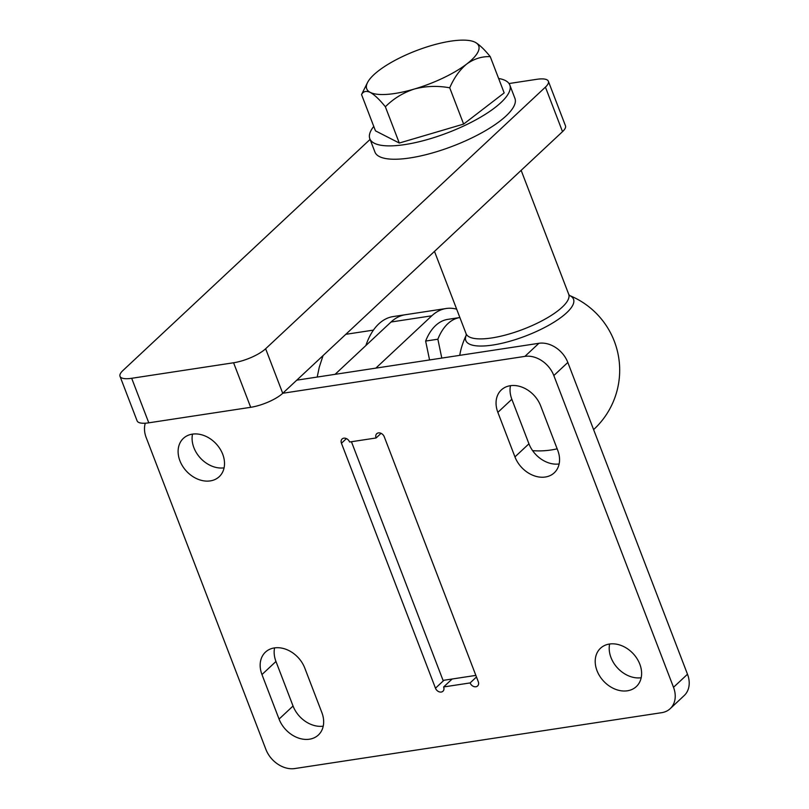 <?xml version="1.0" encoding="UTF-8"?>
<svg xmlns="http://www.w3.org/2000/svg" width="809" height="809" viewBox="0 0 809 809"><rect width="100%" height="100%" fill="white"/><g stroke="black" fill="none" stroke-linecap="round" stroke-linejoin="round"><path stroke-width="1.21" d="M349.599 442.007A4.996 3.843 -133.1 0 0 343.815 438.175A4.996 3.843 -133.1 0 0 342.106 438.974A4.996 3.843 -133.1 0 0 341.449 443.251L435.475 688.206A4.996 3.843 -133.1 0 0 442.968 691.23A4.996 3.843 -133.1 0 0 443.625 686.962L470.12 682.927A4.996 3.843 -133.1 0 0 477.613 685.951A4.996 3.843 -133.1 0 0 478.271 681.684L384.245 436.729A4.996 3.843 -133.1 0 0 378.46 432.896A4.996 3.843 -133.1 0 0 376.751 433.695A4.996 3.843 -133.1 0 0 376.094 437.972L349.599 442.007M192.522 434.109A26.242 20.185 -133.1 0 0 200.551 458.228A26.242 20.185 -133.1 0 0 224.073 467.845M192.33 434.14A26.242 20.185 -133.1 0 0 183.39 438.357A26.242 20.185 -133.1 0 0 182.692 466.297A26.242 20.185 -133.1 0 0 210.279 480.9A26.242 20.185 -133.1 0 0 219.229 476.683A26.242 20.185 -133.1 0 0 219.927 448.732A26.242 20.185 -133.1 0 0 192.33 434.14M609.632 644.004A26.242 20.185 -133.1 0 0 617.661 668.123A26.242 20.185 -133.1 0 0 641.183 677.74M609.44 644.035A26.242 20.185 -133.1 0 0 600.49 648.252A26.242 20.185 -133.1 0 0 599.793 676.193A26.242 20.185 -133.1 0 0 627.39 690.795A26.242 20.185 -133.1 0 0 636.329 686.578A26.242 20.185 -133.1 0 0 637.027 658.637A26.242 20.185 -133.1 0 0 609.44 644.035M304.771 668.042A26.242 20.185 -133.1 0 0 274.393 647.918A26.242 20.185 -133.1 0 0 265.443 652.135A26.242 20.185 -133.1 0 0 261.964 674.554L279.065 719.09A26.242 20.185 -133.1 0 0 318.382 734.997A26.242 20.185 -133.1 0 0 321.861 712.577L304.771 668.042M540.655 405.835A26.242 20.185 -133.1 0 0 510.277 385.711A26.242 20.185 -133.1 0 0 501.337 389.938A26.242 20.185 -133.1 0 0 497.859 412.357L514.949 456.893A26.242 20.185 -133.1 0 0 554.276 472.8A26.242 20.185 -133.1 0 0 557.755 450.38L540.655 405.835M145.276 423.208A24.988 19.224 -133.1 0 0 146.207 437.629L265.888 749.387A24.988 19.224 -133.1 0 0 294.81 768.55L661.681 712.678A24.988 19.224 -133.1 0 0 670.196 708.664A24.988 19.224 -133.1 0 0 673.513 687.306L553.831 375.548A24.988 19.224 -133.1 0 0 524.91 356.385L282.776 393.255M274.585 647.888A26.242 20.185 -133.1 0 0 275.96 661.469L293.05 706.014A26.242 20.185 -133.1 0 0 323.236 726.158M670.196 708.664L684.181 695.578A24.988 19.224 -133.1 0 0 687.498 674.231L567.827 362.462A24.988 19.224 -133.1 0 0 538.895 343.299L296.761 380.169M510.479 385.691A26.242 20.185 -133.1 0 0 511.844 399.272L528.944 443.807A26.242 20.185 -133.1 0 0 559.12 463.962M376.094 437.972L381.059 433.321M443.625 686.962L452.13 679.014M470.12 682.927L476.471 676.991M456.66 309.169A74.964 42.361 81.3 0 0 446.163 308.502A74.964 42.361 81.3 0 0 431.804 315.803L375.841 368.125L335.078 374.334L391.04 322.012A74.964 42.361 81.3 0 1 405.4 314.711L393.174 316.572A74.964 42.361 -98.7 0 0 365.88 345.534M351.44 441.724L443.059 680.389L475.864 675.394M370.087 139.401L122.958 370.492A24.988 7.443 -21 0 0 120.015 376.337A24.988 7.443 -21 0 0 131.685 378.288L233.589 362.766A24.988 7.443 -21 0 0 265.635 348.76L545.428 87.119A24.988 7.443 -21 0 0 548.371 81.264A24.988 7.443 -21 0 0 536.701 79.322L509.013 83.539M120.015 376.337L137.115 420.882A24.988 7.443 -21 0 0 148.785 422.824L250.689 407.311A24.988 7.443 -21 0 0 282.725 393.305L562.518 131.655A24.988 7.443 -21 0 0 565.471 125.8L548.371 81.264M466.297 335.108A57.682 17.181 -21 0 0 492.752 345.049A57.682 17.181 -21 0 0 566.715 312.719A57.682 17.181 -21 0 0 569.506 295.487A80.708 80.708 0 0 1 593.604 429.609M466.297 335.088A80.708 80.708 0 0 0 461.433 347.809A53.455 30.206 81.3 0 0 459.745 355.353M441.795 358.084L437.861 339.204L425.635 341.064L429.569 359.944M425.635 341.064A63.972 36.142 -98.7 0 1 447.822 319.363L459.876 317.532A63.972 36.142 -98.7 0 0 437.861 339.204M373.768 126.416A74.964 22.328 -21 0 0 370.148 132.403A74.964 22.328 -21 0 0 369.834 138.743L374.961 152.102A74.964 22.328 -21 0 0 443.716 149.422A74.964 22.328 -21 0 0 514.605 104.705A74.964 22.328 -21 0 0 514.928 98.374L509.801 85.006A74.964 22.328 -21 0 0 498.627 78.493M369.834 138.743A74.964 22.328 -21 0 0 438.589 136.064A74.964 22.328 -21 0 0 509.478 91.346A74.964 22.328 -21 0 0 509.801 85.006M463.638 124.08L504.169 92.904L490.244 56.64C481.952 56.327 474.145 58.764 466.813 63.951C459.815 69.746 454.112 77.694 449.723 87.807L463.638 124.08L399.292 143.041L375.467 130.846L361.542 94.572L367.529 82.548A59.967 17.869 159 0 1 378.632 70.717A59.967 17.869 159 0 1 431.066 45.648A59.967 17.869 159 0 1 473.912 41.714A59.967 17.869 159 0 1 475.156 42.27C479.464 44.728 484.49 49.521 490.244 56.64M474.074 41.775L475.156 42.27A59.967 17.869 159 0 1 466.813 63.951A59.967 17.869 159 0 1 414.37 89.02C403.115 92.711 393.447 98.627 385.367 106.778L399.292 143.041M385.367 106.778C379.674 99.709 374.648 94.916 370.279 92.408C366.214 90.578 363.302 91.296 361.542 94.572M449.723 87.807C437.639 85.602 425.858 86.007 414.37 89.02A59.967 17.869 159 0 1 370.279 92.408A59.967 17.869 159 0 1 367.529 82.548M323.074 355.566L319.302 367.064L317.199 377.065M373.445 330.112L345.797 334.319M673.513 687.306L687.498 674.231M553.831 375.548L567.827 362.462M524.91 356.385L538.895 343.299M497.859 412.357L511.844 399.272M514.949 456.893L528.944 443.807M261.964 674.554L275.96 661.469M279.065 719.09L293.05 706.014M341.449 443.251L346.414 438.599M435.475 688.206L443.969 680.258M431.804 315.803L391.04 322.012M131.685 378.288L148.785 422.824M233.589 362.766L250.689 407.311M265.635 348.76L282.725 393.305M545.428 87.119L562.518 131.655M466.277 335.219L466.065 333.662A54.972 16.372 -21 0 0 491.741 337.95A54.972 16.372 -21 0 0 545.812 318.706A54.972 16.372 -21 0 0 568.707 294.264L521.148 170.345M446.163 308.502L405.4 314.711M434.484 251.387L466.065 333.662M532.595 450.653A80.708 80.708 0 0 0 557.158 448.823M569.597 295.558L568.707 294.264"/></g></svg>
